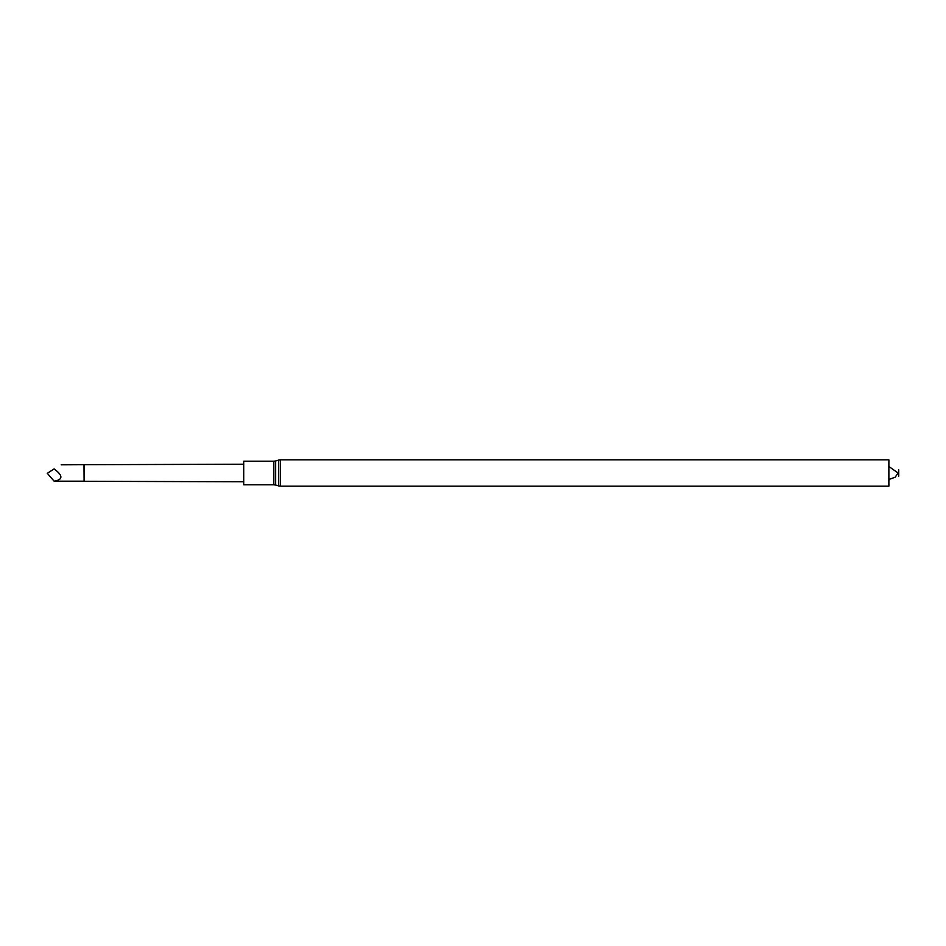 <?xml version="1.0" encoding="UTF-8"?>
<svg xmlns="http://www.w3.org/2000/svg" width="946" height="946" viewBox="0 0 946 946"><rect width="100%" height="100%" fill="white"/><g stroke="black" fill="none" stroke-linecap="round" stroke-linejoin="round"><path stroke-width="1.42" d="M243.772 484.79L243.772 461.21L273.808 461.21L273.808 484.79L243.772 484.79M280.454 459.839L280.454 486.161L888.873 486.161L888.873 459.839L280.454 459.839L278.656 460.087L278.656 485.913L275.605 485.038L275.605 460.962L273.808 461.21M898.7 473C898.7 484.115 898.7 461.885 898.7 473M61.194 464.817L84.088 464.699L84.088 481.301L243.772 481.774M83.981 464.817L84.088 481.301M54.111 468.909C63.157 463.682 63.157 463.682 54.111 468.909C63.157 475.613 63.157 479.705 54.111 481.183L47.3 473.331L54.111 468.909M275.605 485.038L273.808 484.79M275.605 460.962L278.656 460.087M280.454 486.161L278.656 485.913M888.873 479.48L895.141 477.222L898.121 473L888.873 466.52M84.088 464.699L243.772 464.226M54.111 481.183L83.981 481.183"/></g></svg>
